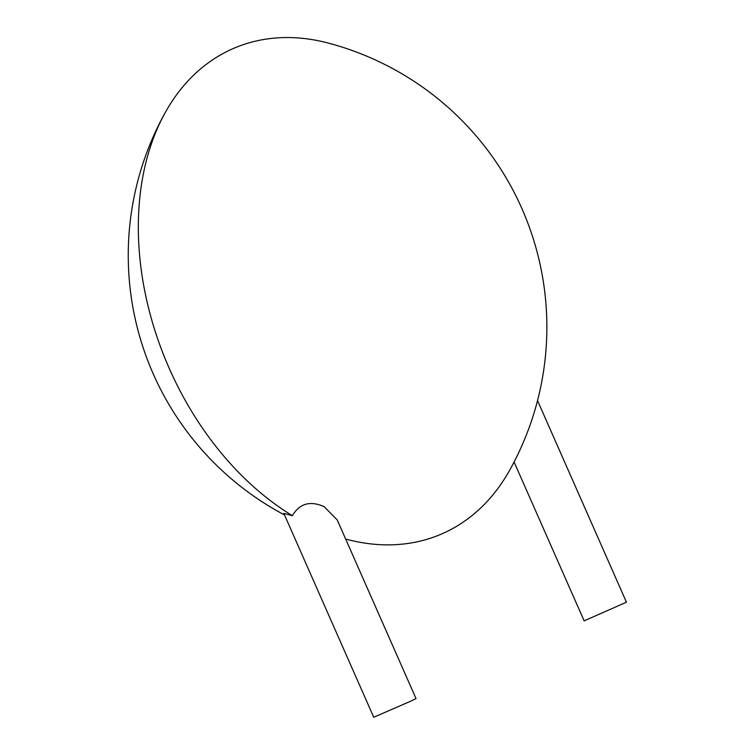 <?xml version="1.0" encoding="UTF-8"?>
<svg xmlns="http://www.w3.org/2000/svg" width="755" height="755" viewBox="0 0 755 755"><rect width="100%" height="100%" fill="white"/><g stroke="black" fill="none" stroke-linecap="round" stroke-linejoin="round"><path stroke-width="1.13" d="M410.059 701.48L416.033 698.592L337.249 519.978L324.112 506.614C310.06 500.49 299.49 503.519 292.402 515.712L283.823 513.372L373.734 717.25L410.059 701.48M346.592 539.287A293.855 293.855 0 0 1 345.658 539.032A264.137 185.117 67 0 0 346.592 539.287A264.137 185.117 67 0 0 509.814 469.959A293.855 293.855 0 0 0 328.519 43.129A264.137 185.117 67 0 0 165.298 112.457A264.137 185.117 67 0 0 169.224 368.327A264.137 185.117 67 0 0 292.402 515.712M514.08 461.994L584.153 620.855L626.442 602.197L537.532 400.603M165.298 112.457A293.855 293.855 0 0 0 284.512 514.948"/></g></svg>
